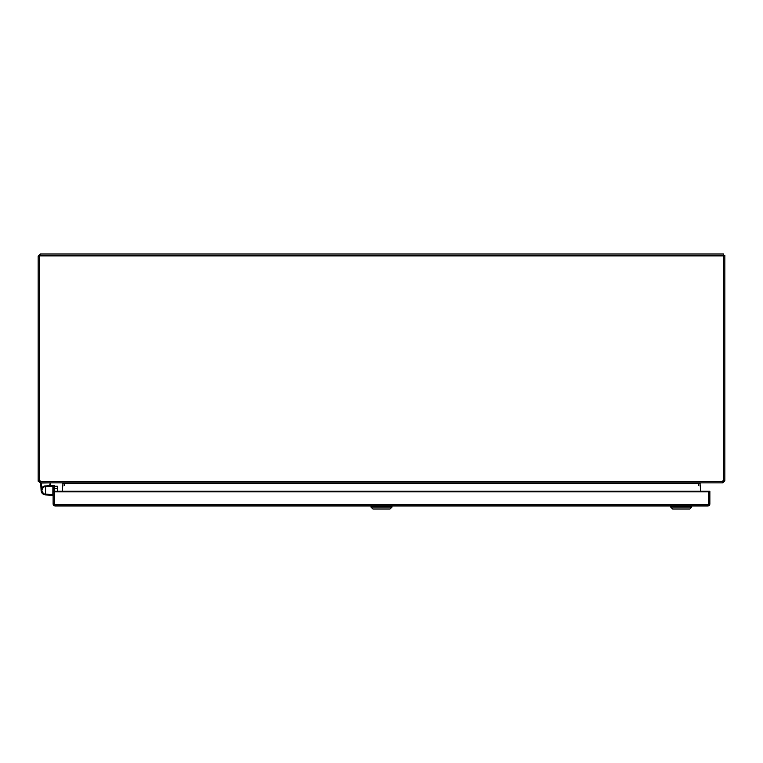 <?xml version="1.0" encoding="UTF-8"?>
<svg xmlns="http://www.w3.org/2000/svg" width="763" height="763" viewBox="0 0 763 763"><rect width="100%" height="100%" fill="white"/><g stroke="black" fill="none" stroke-linecap="round" stroke-linejoin="round"><path stroke-width="1.14" d="M39.523 256.044L38.15 256.044L40.21 253.984L723.477 253.984L723.477 255.91L39.523 255.91L39.523 478.792L40.515 482.884L722.485 482.884L723.477 478.792L723.477 255.91M40.21 253.984L40.21 255.357L724.85 255.357L724.85 480.824L723.477 480.824L723.477 478.792M39.571 481.081L38.15 480.824L38.15 256.044M39.571 481.014L39.523 478.792M40.21 481.548L40.21 482.884L38.15 480.824M39.552 481.014L38.236 481.396M61.908 482.884L40.21 482.884M62.328 491.229L62.995 483.513L62.308 482.884M701.13 482.884L698.803 483.628L64.197 483.628A2.432 2.423 180 0 1 64.273 484.734L64.216 485.411M64.073 483.427L62.995 483.513M62.995 483.628L64.168 483.57M39.523 255.91L39.523 255.328M64.197 483.628L61.87 482.884M698.832 483.57L700.005 483.628L700.672 491.229M698.784 485.411L698.727 484.734A2.432 2.423 180 0 1 698.803 483.628M64.302 484.419A2.432 2.423 -0 0 0 64.197 483.752M49.738 482.884L40.744 483.046L41.107 490.619A4.502 4.502 0 0 0 45.265 494.882A4.502 4.502 0 0 1 41.107 490.39L44.407 486.05L44.149 486.708L52.914 486.279L52.962 485.535L50.358 485.649L50.253 482.884L49.605 485.688M40.964 482.884L41.107 490.619A4.502 4.502 0 0 0 45.265 494.882A4.502 4.502 0 0 1 45.141 494.872A4.502 4.502 0 0 0 45.265 494.882A4.502 4.502 0 0 1 41.736 488.091L41.107 490.619A4.502 4.502 0 0 0 45.265 494.882A4.502 4.502 0 0 1 41.107 490.409A4.502 4.502 0 0 1 45.236 485.907A4.502 4.502 0 0 0 41.126 489.97A4.502 4.502 0 0 1 41.727 488.11A4.502 4.502 0 0 0 41.126 489.97A4.502 4.502 0 0 1 41.736 488.091L41.479 482.884M52.962 495.254L45.389 494.891L52.885 495.263L45.389 494.891L52.885 495.263L52.914 494.51L44.464 494.1C41.097 491.63 41.097 489.159 44.464 486.689M52.99 486.06L52.952 485.535L50.358 485.649L50.482 483.122M41.736 488.091A4.502 4.502 0 0 0 41.107 490.39L44.407 494.739A4.502 4.502 0 0 0 44.893 494.844A4.502 4.502 0 0 1 44.407 494.739L44.464 494.1M52.962 485.535L44.407 486.05M44.407 494.739A4.502 4.502 0 0 1 41.107 490.619A4.502 4.502 0 0 0 44.407 494.739L45.389 494.891M52.866 494.51L52.914 486.279M39.705 479.507L39.647 481.51M55.174 505.964L707.806 505.964L708.493 505.85L708.493 503.933L707.806 504.591M55.174 504.591L54.488 503.933L54.488 485.516L53.114 485.516L53.114 487.9L54.488 487.9M709.867 503.904L709.867 491.229L708.493 491.229L708.493 503.904L709.867 503.904A2.06 2.06 0 0 1 708.493 505.85L708.493 491.811L54.497 491.811L54.497 491.229L53.114 491.229L53.114 487.9M708.493 491.811L708.493 491.229L54.497 491.229M708.493 504.772L54.497 504.772L54.497 505.869L54.488 503.933L53.114 503.904A2.06 2.06 0 0 0 54.488 505.85L54.488 503.904M707.806 505.964L708.493 505.869L708.493 503.904M54.497 504.772L54.497 491.811M53.114 491.229L53.114 503.904M722.971 480.824L723.477 480.824L722.79 481.51L723.429 481.081M724.85 480.824L722.79 482.884L722.79 481.548M723.429 481.405L722.79 482.884L700.787 482.884M700.186 482.893L700.005 483.628M670.763 505.964L670.763 507.109L691.745 507.109L691.745 505.964M670.763 507.109L672.67 509.016L689.838 509.016L691.745 507.109M52.885 485.526L50.358 485.649M39.571 481.405L39.647 480.824M57.349 491.229L57.349 488.282L54.488 488.282M57.349 488.282L57.349 486.174L54.488 486.174M370.999 507.109L391.982 507.109L390.074 509.016L372.907 509.016L370.999 507.109L370.999 505.964M40.248 481.691L722.752 481.691M41.107 490.619A4.502 4.502 0 0 0 45.265 494.882A4.502 4.502 0 0 1 41.107 490.619A4.502 4.502 0 0 0 45.265 494.882A4.502 4.502 0 0 1 41.107 490.409A4.502 4.502 0 0 1 45.236 485.907M47.144 486.556L45.608 486.26L45.608 494.519M53.114 488.845L54.488 488.845M391.982 505.964L391.982 507.109"/></g></svg>
